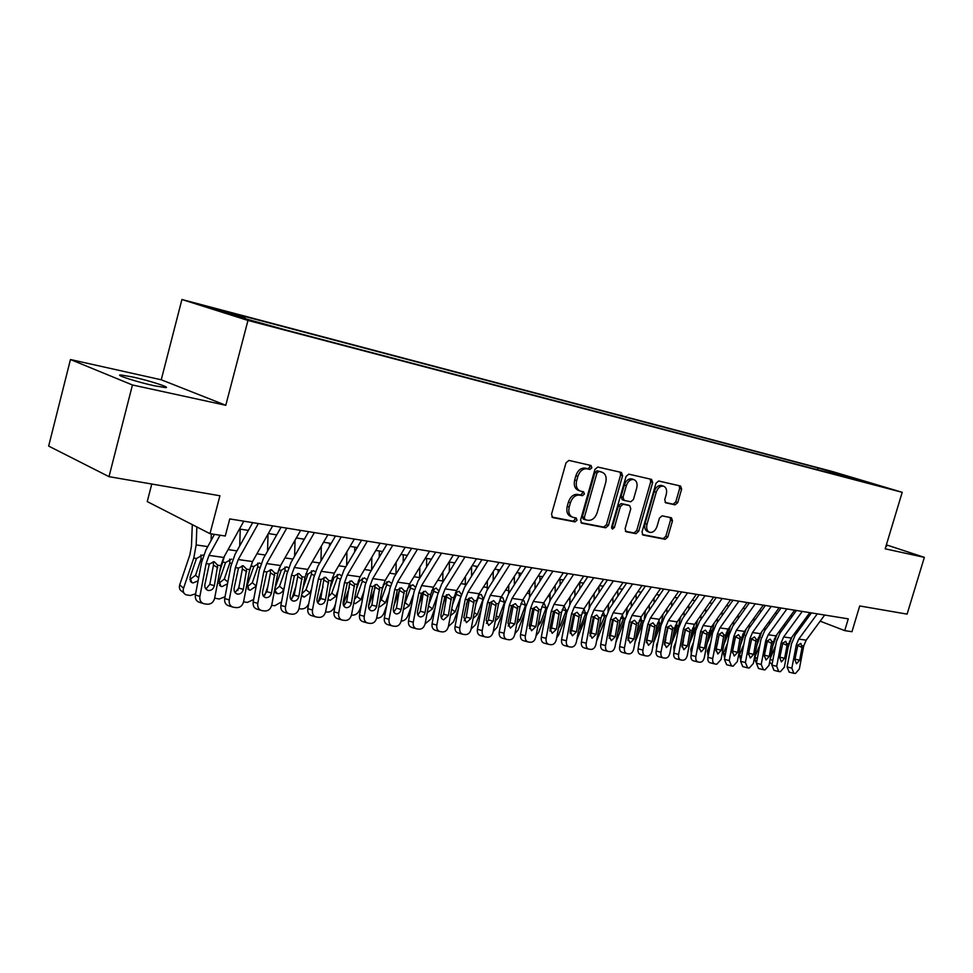 <?xml version="1.0" encoding="UTF-8"?>
<svg xmlns="http://www.w3.org/2000/svg" width="973" height="973" viewBox="0 0 973 973"><rect width="100%" height="100%" fill="white"/><g stroke="black" fill="none" stroke-linecap="round" stroke-linejoin="round"><path stroke-width="1.46" d="M591.864 467.794L591.012 465.483L568.925 460.424L566.006 462.807L551.496 514.34L552.7 517.575L575.019 521.893L577.013 520.202L576.198 517.977L572.963 517.32C569.327 515.836 568.074 512.406 569.205 507.042L570.409 502.786C572.367 497.373 575.432 494.819 579.604 495.111L582.426 495.707L584.432 494.041L583.593 491.766L580.504 491.11C576.794 489.601 575.517 486.111 576.661 480.662L577.865 476.405C579.823 470.981 582.888 468.439 587.047 468.804L589.869 469.436L591.864 467.794M579.689 490.818L578.521 490.392C574.824 488.884 573.547 485.405 574.678 479.969L575.882 475.712C577.84 470.287 580.905 467.758 585.053 468.122L587.887 468.755L589.881 467.113L589.577 465.155M551.886 517.052L573.061 521.151L575.055 519.46L574.885 517.709M572.075 516.991L571.005 516.578C567.368 515.082 566.116 511.664 567.235 506.313L568.439 502.068C570.397 496.656 573.462 494.102 577.621 494.393L580.455 494.989L582.45 493.323L582.231 491.474M132.352 376.916L120.713 374.958C114.23 374.678 137.108 382.048 154.208 385.734L165.495 387.607C171.637 387.777 149.27 380.589 132.352 376.916M825.481 469.85L838.775 473.729L825.481 469.85M675.14 504.853L677.755 502.591L681.635 489.115L680.601 486.038L658.648 481.003L655.984 483.277L641.998 531.988L643.031 535.041L665.191 539.322L667.806 537.023L672.489 520.823L671.479 517.794L662.066 515.836L659.426 518.135L657.091 526.235C655.474 530.674 653.029 532.717 649.782 532.365C647.009 531.209 646.096 528.497 647.033 524.216L656.228 492.204C657.833 487.826 660.229 485.807 663.428 486.123C666.262 487.303 667.21 490.076 666.25 494.43L664.729 499.745L665.763 502.822L675.14 504.853L673.17 504.172L675.773 501.898L679.653 488.458L679.215 485.722M132.45 384.98L225.785 405.291L161.25 379.786L70.457 359.524L132.45 384.98L109 476.661L219.934 495.768L209.986 533.678L225.262 536.014L229.762 518.925L848.261 618.852L844.722 630.613L851.959 631.72L859.706 605.96L907.104 614.121L924.35 557.359L886.367 544.856M225.785 405.291L247.969 320.433L902.202 492.314L885.175 548.821L924.35 557.359M622.598 475.688L621.443 472.464L597.775 467.04L594.941 469.387L580.589 520.008L581.745 523.194L605.644 527.816L608.417 525.444L622.598 475.688L620.604 475.006L620.105 472.16M628.789 474.155L651.582 479.385L652.664 482.523L638.665 531.343L635.977 533.678L626.15 531.769L625.092 528.692L630.784 508.757L629.701 505.632L623.109 504.245L620.36 506.592L614.401 527.475L612.406 529.117L611.64 526.94L626.04 476.466L628.789 474.155M109 476.661L48.65 446.084L70.457 359.524M217.624 309.73L201.934 305.108L217.624 309.73M247.969 320.433L181.915 299.502L832.268 471.491L902.202 492.314M817.442 469.752L817.977 467.952L232.802 313.306L245.074 317.174L245.427 318.682M817.977 467.952L873.365 484.457L285.734 329.969L239.893 317.222L212.649 308.611L245.074 317.174M151.776 484.031L147.239 501.582L209.986 533.678M161.25 379.786L181.915 299.502M820.166 621.175L844.722 630.613M239.492 529.008L248.37 530.407M268.329 533.545L276.746 534.87M296.351 537.947L304.33 539.212M323.583 542.241L331.148 543.421M350.073 546.4L357.237 547.531M375.821 550.45L382.62 551.521M400.888 554.391L407.334 555.413M425.298 558.234L431.392 559.195M449.052 561.968L454.829 562.88M472.209 565.617L477.658 566.468M494.758 569.156L499.915 569.971M516.748 572.623L521.625 573.389M538.191 575.992L542.788 576.721M559.11 579.288L563.44 579.969M579.507 582.499L583.593 583.131M599.429 585.624L603.272 586.233M618.864 588.689L622.489 589.249M637.862 591.669L641.256 592.204M656.41 594.588L659.597 595.087M674.532 597.434L677.512 597.909M692.241 600.232L695.038 600.669M709.56 602.956L712.163 603.357M726.49 605.62L728.923 605.997M743.056 608.222L745.306 608.575M759.256 610.764L761.348 611.093M775.116 613.258L777.05 613.562M790.635 615.702L792.411 615.982M805.826 618.098L807.468 618.354M831.611 473.486L830.942 471.82M846.68 475.967L846.534 477.402M885.917 546.34L886.549 546.376L886.05 545.914M580.954 522.671L603.674 527.074L606.447 524.702L620.604 475.006M598.894 471.491L596.911 473.133L584.335 517.49L585.138 519.716L588.154 520.312C592.241 520.543 595.245 517.989 597.167 512.674L605.729 482.559C606.872 477.135 605.62 473.681 601.946 472.185L596.899 470.81L594.929 472.452L596.911 473.133M584.882 519.606L583.168 518.974L582.365 516.748L594.929 472.452M600.669 471.747L601.825 472.16M596.899 470.81L599.842 471.479M625.408 531.27L634.007 532.936L636.695 530.613L650.682 481.854L650.219 479.069M628.011 505.036L621.127 503.54L618.39 505.875L612.431 526.734L614.401 527.475M611.567 528.071L612.431 526.734M636.719 488.02C637.68 483.581 636.683 480.747 633.739 479.543C630.419 479.19 627.95 481.246 626.32 485.722L623.036 497.227L624.204 500.402L630.735 501.788L633.447 499.453L636.719 488.02M632.292 479.044L631.745 478.862C628.436 478.521 625.967 480.577 624.338 485.028L626.32 485.722M623.863 500.268L622.161 499.684L621.054 496.522L624.338 485.028M665.106 502.421L673.17 504.172M661.932 485.624L661.433 485.454C658.247 485.126 655.838 487.157 654.245 491.523L656.228 492.204M649.173 532.146L647.811 531.635C645.05 530.48 644.126 527.767 645.063 523.498L654.245 491.523M642.302 534.542L663.233 538.592L665.836 536.305L670.506 520.117L670.178 517.527M192.301 524.629L191.474 546.084L189.869 554.841L179.713 584.858L183.556 588.227C182.717 591.231 183.471 593.396 185.807 594.722L190.294 595.512L195.609 593.785M196.85 526.965L196.169 544.929L193.761 558.113L183.556 588.227M211.311 533.885L211.068 540.562M198.078 580.845L193.043 582.949L191.839 582.596L190.015 577.366L196.497 558.49L202.749 555.011M183.946 593.08L181.963 591.341C179.628 590.015 178.874 587.862 179.713 584.858M189.759 579.64L195.537 575.274L198.626 577.913M202.262 559.341L201.119 558.843L195.537 575.274M201.119 558.843L200.864 554.963M243.809 521.2L223.717 557.468L220.859 565.629L214.668 598.164L219.241 599.015L225.043 596.753M214.461 534.359L205.875 550.049L201.593 562.345L195.378 594.99L199.879 596.376C199.453 600.39 200.912 602.871 204.257 603.832L207.492 604.221C211.153 604.233 213.537 602.214 214.668 598.164M220.068 535.223L208.988 555.376L206.118 563.598L199.879 596.376M205.887 588.993L209.803 584.359L213.488 565.021L213.233 561.689M202.992 603.43L199.745 602.421C196.412 601.46 194.953 598.991 195.378 594.99M217.697 565.191L214.34 585.697C213.428 588.933 211.518 590.538 208.587 590.514L208.404 590.477C205.717 589.711 204.537 587.716 204.877 584.493L209.304 564.036L214.206 561.725L217.697 565.191L220.859 565.629M224.52 556.033L219.776 571.309M240.246 529.13L239.699 545.975M227.5 583.812L222.002 586.634L220.859 586.305L219.107 581.149L225.566 562.552L231.659 559.098M218.84 583.362L224.313 579.044L227.852 582M231.452 563.525L229.871 562.856L224.313 579.044M229.871 562.856L229.689 559.098M238.981 586.853L237.704 590.526M252.494 561.676L249.319 571.638M268.037 534.055L267.539 551.156M256.203 586.147L250.17 590.222L249.076 589.906L247.385 584.822L253.819 566.493L259.365 563.002L261.032 563.683M253.673 599.49L247.373 602.421L243.578 601.849M247.106 586.974L252.299 582.718L256.24 585.953M259.827 567.6L257.833 566.76L252.299 582.718M257.833 566.76L257.711 563.112M267.83 586.597L264.826 595.221M279.446 567.831L278.071 571.942M295.038 540.246L294.624 556.13M274.933 588.264L281.282 570.324L286.707 566.882L288.567 567.745M281.55 601.873L274.739 605.741L271.674 605.352M274.593 590.477L279.519 586.293L283.52 589.516L284.347 587.181M283.52 589.516C282.255 592.35 280.26 593.749 277.548 593.712L274.581 590.125M287.4 571.54L285.028 570.555L279.519 586.293M285.028 570.555L284.967 567.028M303.576 539.091L303.54 540.587M295.841 586.61L291.693 599.052M321.321 546.145L320.981 560.898M308.83 603.333L308.672 603.771C307.103 607.261 304.671 608.989 301.362 608.964L299.015 608.672M302.895 588.288L308.003 574.046L313.306 570.652L315.337 571.723M301.861 593.761L305.996 589.772L310.046 592.958L311.676 588.349M310.046 592.958L304.184 597.106L301.594 595.123M314.218 575.371L311.482 574.252L305.996 589.772M311.482 574.252L311.482 570.847M272.659 525.858L252.554 561.567L249.708 569.606L243.603 601.679C242.496 605.668 240.173 607.651 236.621 607.651L233.471 607.274C230.224 606.337 228.813 603.892 229.239 599.94L235.381 567.636L238.482 568.062L243.262 565.763L246.643 569.181L243.311 589.383C242.423 592.581 240.562 594.162 237.716 594.138L237.546 594.114C234.931 593.36 233.788 591.402 234.128 588.215L238.482 568.062M252.688 522.635L235.089 554.269L230.82 566.371L224.702 598.553L229.239 599.94M258.344 523.547L238.239 559.536L235.381 567.636M235.052 592.581L238.75 588.057L242.374 568.998L242.155 565.751M232.304 606.909L228.935 605.875C225.687 604.938 224.277 602.494 224.702 598.553M300.669 530.382L280.577 565.544L277.743 573.462L271.735 605.084C270.64 609.013 268.378 610.983 264.924 610.983L261.871 610.618C258.709 609.694 257.346 607.298 257.772 603.394L263.829 571.552L266.845 571.966L271.491 569.692L274.763 573.061L271.479 592.971C270.603 596.121 268.791 597.69 266.03 597.665L265.86 597.641C263.318 596.911 262.211 594.977 262.552 591.839L266.845 571.966M281.075 527.22L263.464 558.356L259.219 570.3L253.187 602.019L257.772 603.394M286.767 528.144L266.675 563.574L263.829 571.552M263.379 596.072L266.87 591.645L270.445 572.854L270.263 569.716M260.776 610.278L257.286 609.22C254.123 608.307 252.761 605.911 253.187 602.019M327.901 534.785L307.833 569.412L304.999 577.22L299.076 608.405C298.006 612.272 295.792 614.218 292.435 614.218L289.468 613.866C286.403 612.978 285.077 610.606 285.503 606.751L291.474 575.359L294.405 575.761L298.942 573.511L302.104 576.819L298.857 596.461C298.006 599.563 296.23 601.107 293.542 601.095L293.384 601.071C290.903 600.353 289.845 598.456 290.185 595.354L294.405 575.761M308.66 531.672L291.061 562.345L286.828 574.106L280.881 605.388L285.503 606.751M314.388 532.608L294.296 567.49L291.474 575.359M290.927 599.465L294.223 595.148L297.738 576.612L297.592 573.559M288.446 613.562L284.858 612.479C281.781 611.591 280.455 609.22 280.881 605.388M354.379 539.066L334.323 573.17L331.513 580.869L325.663 611.628C324.617 615.447 322.452 617.369 319.193 617.381L316.31 617.028C313.318 616.152 312.041 613.817 312.455 610.022L318.353 579.057L321.199 579.446L325.627 577.232L328.692 580.48L325.481 599.855C324.641 602.919 322.914 604.44 320.299 604.428L320.153 604.415C317.745 603.71 316.712 601.837 317.04 598.772L321.199 579.446M335.466 536.014L317.891 566.213L313.683 577.816L307.809 608.672L312.455 610.022M341.231 536.938L321.163 571.309L318.353 579.057M317.721 602.761L320.81 598.541L324.167 577.305M315.349 616.748L311.664 615.654C308.672 614.778 307.395 612.455 307.809 608.672M329.506 543.165L329.446 546.364M323.036 586.841L318.086 602.567M346.911 551.764L346.643 565.495M335.515 603.941L334.432 606.97C332.888 610.412 330.492 612.126 327.281 612.102L325.602 611.895M330.054 588.543L333.994 577.682L339.188 574.313L341.365 575.615M328.485 596.802L331.769 593.153L335.843 596.315L338.239 589.614M335.843 596.315L330.115 600.402L328.023 599.222M340.319 579.093L337.23 577.853L331.769 593.153M337.23 577.853L337.278 574.557M380.139 543.226L360.107 576.831L357.31 584.42L351.533 614.766C350.511 618.536 348.407 620.433 345.22 620.446L342.423 620.105C339.516 619.254 338.263 616.943 338.689 613.197L344.503 582.657L347.276 583.034L351.594 580.845L354.561 584.043L351.387 603.151C350.572 606.167 348.881 607.675 346.339 607.675L346.193 607.651C343.846 606.97 342.849 605.121 343.177 602.105L347.276 583.034M361.555 540.222L343.992 569.983L339.796 581.416L334.007 611.859L338.689 613.197M367.344 541.158L347.3 575.019L344.503 582.657M343.785 605.96L346.692 601.849L350.025 580.954M341.523 619.85L337.753 618.743C334.834 617.879 333.593 615.593 334.007 611.859M354.756 547.142L354.671 551.886M349.465 587.278L343.238 604.647M371.844 557.14L371.625 569.91M361.457 604.695L359.511 610.083C357.979 613.489 355.644 615.179 352.506 615.155L351.484 615.033M356.434 588.981L359.305 581.209L364.376 577.889L366.687 579.458M354.415 599.599L356.872 596.449L360.971 599.575L364.072 590.988M360.971 599.575L355.352 603.625L353.783 602.944M365.714 582.705L362.297 581.355L356.872 596.449M362.297 581.355L362.406 578.181M405.194 547.276L385.199 580.394L382.413 587.874L376.721 617.806C375.712 621.54 373.656 623.413 370.555 623.425L367.843 623.097C365.009 622.258 363.793 619.996 364.218 616.298L369.947 586.16L372.647 586.537L376.855 584.359L379.738 587.51L376.612 606.361C375.797 609.341 374.155 610.837 371.674 610.837L371.54 610.813C369.254 610.144 368.281 608.32 368.609 605.34L372.647 586.537M386.926 544.321L369.387 573.656L365.216 584.919L359.511 614.96L364.218 616.298M392.751 545.257L372.732 578.631L369.947 586.16M369.144 609.062L371.881 605.06L375.201 584.518M366.991 622.854L363.136 621.735C360.302 620.908 359.098 618.646 359.511 614.96M379.336 551.01L379.239 557.176M375.152 587.874L368.512 606.264M396.133 562.285L395.962 574.167M386.695 605.571L383.946 613.124C382.425 616.481 380.139 618.147 377.074 618.123L376.66 618.074M382.085 589.602L383.958 584.651L388.908 581.368L391.328 583.241M379.701 602.117L381.307 599.66L385.442 602.749L389.188 592.448M385.442 602.749L379.944 606.751L378.886 606.422M390.441 586.233L386.719 584.773L381.307 599.66M386.719 584.773L386.865 581.708M429.592 551.217L409.633 583.861L406.86 591.243L401.241 620.786C400.244 624.459 398.237 626.308 395.22 626.332L392.581 626.016C389.82 625.201 388.641 622.963 389.066 619.302L394.722 589.577L397.349 589.93L401.46 587.789L404.257 590.891L401.156 609.487C400.365 612.431 398.76 613.902 396.339 613.902L396.206 613.89C393.98 613.233 393.043 611.433 393.372 608.502L397.349 589.93M411.628 548.31L394.114 577.22L389.966 588.337L384.335 617.977L389.066 619.302M417.478 549.259L397.495 582.146L394.722 589.577M393.834 612.09L396.412 608.198L399.708 587.984M391.791 625.785L387.85 624.666C385.089 623.839 383.921 621.613 384.335 617.977M403.296 554.768L403.199 562.236M399.867 589.358L393.895 605.741M419.801 567.21L419.679 578.29M411.251 606.556L407.748 616.079C406.3 619.302 404.111 620.956 401.192 621.042M407.079 590.234L407.955 587.996L412.82 584.749L415.301 586.974M404.391 604.209L405.133 602.786L409.292 605.851L413.634 593.98M409.292 605.851L403.357 609.682M414.522 589.65L410.509 588.093L405.133 602.786M410.509 588.093L410.691 585.15M453.333 555.048L433.423 587.242L430.674 594.527L425.128 623.681C424.143 627.305 422.185 629.13 419.241 629.166L416.675 628.862C413.987 628.047 412.844 625.846 413.257 622.246L418.84 592.898L421.406 593.25L425.42 591.122L428.132 594.175L425.067 612.54C424.289 615.435 422.72 616.894 420.36 616.906L420.239 616.882C418.074 616.237 417.149 614.474 417.49 611.567L421.406 593.25M435.673 552.202L418.208 580.699L414.072 591.669L408.514 620.92L413.257 622.246M441.535 553.151L421.601 585.564L418.84 592.898M417.891 615.033L420.312 611.251L423.583 591.377M415.933 628.643L411.932 627.512C409.244 626.709 408.101 624.508 408.514 620.92M426.636 558.441L426.551 567.089M423.644 591.681L418.718 605.084M442.885 571.942L442.776 582.292M435.138 607.639L430.954 618.962L425.079 623.875M431.805 590.514L436.111 588.057L438.628 590.72M428.497 605.948L432.523 608.867L437.436 595.561M432.523 608.867L427.196 612.771M437.984 592.983L433.69 591.329L428.704 604.878M433.69 591.329L434.043 589.237M476.478 558.794L456.605 590.526L453.868 597.714L448.395 626.503C447.434 630.078 445.512 631.891 442.654 631.927L440.149 631.623C437.522 630.832 436.415 628.655 436.828 625.104L442.338 596.133L444.843 596.473L448.76 594.369L451.399 597.373L448.371 615.508L443.652 619.801C441.535 619.169 440.647 617.429 440.976 614.559L444.843 596.473M459.098 555.984L441.669 584.08L437.558 594.904L432.073 623.778L436.828 625.104M464.985 556.933L445.087 588.896L442.338 596.133M441.328 617.891L443.591 614.218L446.85 594.673M439.443 631.428L435.393 630.285C432.766 629.495 431.659 627.33 432.073 623.778M449.392 562.029L449.319 571.747M446.485 594.856L442.861 604.634M454.294 562.795L454.282 563.756M465.398 576.49L465.289 586.184M458.405 608.794L453.576 621.771L448.383 626.551M455.461 592.666L459.074 591.316L461.299 594.394M451.667 609.293L455.182 611.81L460.643 597.13M455.182 611.81L450.45 615.69M460.849 596.218L456.301 594.491L452.579 604.513M456.301 594.491L456.653 592.423M499.015 562.43L479.203 593.737L476.478 600.827L471.078 629.251C470.129 632.791 468.256 634.578 465.459 634.603L463.026 634.323C460.472 633.545 459.39 631.404 459.803 627.889L465.24 599.283L467.672 599.623L471.516 597.531L474.07 600.499L471.078 618.39L466.468 622.647L463.866 617.478L467.672 599.623M481.927 559.67L464.535 587.388L460.448 598.067L455.023 626.576L459.803 627.889M487.826 560.618L467.977 592.143L465.24 599.283M464.157 620.677L466.286 617.125L469.521 597.896M462.357 634.128L458.259 632.985C455.692 632.219 454.622 630.078 455.023 626.576M471.589 566.602L471.54 576.223M468.524 598.59L466.359 604.391M476.49 566.286L476.49 568.341M487.351 580.857L487.242 589.954M481.076 610.022L475.639 624.508L471.102 629.093M478.388 595.172L481.209 594.454L483.265 598.517L483.022 599.332L478.351 597.568L475.809 604.342M474.252 612.552L477.269 614.681L483.022 599.332M477.269 614.681L473.121 618.475M478.351 597.568L478.704 595.537M520.993 565.982L501.241 596.863L498.529 603.868L493.189 631.927C492.253 635.418 490.428 637.193 487.704 637.23L485.332 636.95C482.839 636.184 481.793 634.068 482.194 630.601L487.57 602.36L489.942 602.688L493.7 600.621L496.181 603.54L493.214 621.212L488.714 625.42L486.184 620.324L489.942 602.688M504.172 563.27L486.828 590.599L482.766 601.144L477.415 629.3L482.194 630.601M510.083 564.218L490.295 595.318L487.57 602.36M484.7 636.768L480.54 635.624C478.047 634.87 477.001 632.754 477.415 629.3M486.427 623.389L488.41 619.947L491.693 602.384M493.238 571.577L493.214 580.528M489.614 603.321L489.31 604.136M498.152 569.692L498.152 572.756M508.782 585.065L508.636 593.627M503.163 611.299L497.167 627.184L493.275 631.489M500.657 597.836L502.786 597.519L504.549 602.323L499.854 600.572L498.431 604.355M496.279 615.702L498.821 617.478L504.549 602.323M498.821 617.478L495.245 621.102M499.854 600.572L500.219 598.687M542.423 569.448L522.72 599.915L520.032 606.824L514.753 634.542C513.841 637.996 512.053 639.735 509.39 639.784L507.079 639.504C504.646 638.762 503.625 636.683 504.038 633.241L509.341 605.364L511.652 605.68L515.325 603.637L517.733 606.52L514.802 623.961L510.399 628.12L507.955 623.085L511.652 605.68M525.858 566.773L508.563 593.737L504.525 604.148L499.234 631.951L504.038 633.241M531.781 567.721L512.053 598.395L509.341 605.364M506.483 639.346L502.287 638.191C499.842 637.449 498.833 635.369 499.234 631.951M508.137 626.028L509.998 622.708L513.233 605.352M563.331 572.817L543.688 602.895L541 609.718L535.795 637.096C534.895 640.502 533.143 642.229 530.54 642.277L528.303 642.01C525.919 641.28 524.934 639.225 525.335 635.831L530.577 608.283L532.839 608.599L536.427 606.568L538.774 609.414L535.868 626.648L531.562 630.759L529.178 625.797L532.839 608.599M547.021 570.19L529.774 596.802L525.748 607.079L520.531 634.542L525.335 635.831M552.944 571.139L533.265 601.411L530.577 608.283M527.731 641.852L523.486 640.708C521.114 639.979 520.129 637.923 520.531 634.542M529.324 628.594L531.051 625.396L534.25 608.259M583.715 576.113L564.145 605.79L561.47 612.54L556.325 639.589C555.437 642.946 553.722 644.661 551.192 644.71L549.003 644.442C546.68 643.737 545.719 641.694 546.121 638.349L551.302 611.141L553.503 611.445L557.018 609.439L559.293 612.236L556.422 629.263L552.214 633.338L549.903 628.436L553.503 611.445M567.66 573.523L550.463 599.794L546.473 609.937L541.304 637.072L546.121 638.349M573.584 574.484L553.978 604.355L551.302 611.141M548.468 644.296L544.187 643.153C541.864 642.435 540.903 640.404 541.304 637.072M550 631.1L551.594 628.023L554.756 611.08M514.364 576.344L514.376 584.688M510.059 622.355L509.049 625.007M519.29 573.024L519.29 577.013M529.701 589.127L529.519 597.203M524.702 612.637L518.171 629.799L514.912 633.751M522.306 600.596L523.851 600.499L525.542 605.242L520.932 603.54M517.758 618.767L519.85 620.215L525.542 605.242M519.85 620.215L516.833 623.596M535.004 580.93L535.028 588.689M531.44 623.316L529.482 628.449M539.918 576.259L539.93 581.124M550.122 593.044L549.879 600.73M545.695 614.012L538.677 632.341L536.026 635.868M544.187 603.369L546.048 608.089L541.864 606.568M538.714 621.747L540.38 622.878L546.048 608.089M540.38 622.878L537.911 625.943M555.157 585.332L555.194 592.557M552.299 624.338L549.879 630.626M560.059 579.434L560.083 585.089M570.056 596.826L569.752 604.209M566.177 615.423L558.697 634.822L556.665 637.826M564.267 606.215L566.055 610.874L562.297 609.512M559.171 624.642L560.424 625.481L566.055 610.874M560.424 625.481L558.502 628.144M603.613 579.324L584.116 608.636L581.453 615.289L576.369 642.01C575.493 645.342 573.827 647.033 571.346 647.081L569.205 646.826C566.943 646.121 566.006 644.114 566.408 640.806L571.528 613.927L573.681 614.218L577.111 612.236L579.324 614.997L576.49 631.818L572.367 635.843L570.117 631.003L573.681 614.218M587.801 576.77L570.664 602.713L566.687 612.735L561.591 639.529L566.408 640.806M593.725 577.731L574.192 607.225L571.528 613.927M568.694 646.692L564.389 645.537C562.126 644.844 561.19 642.837 561.591 639.529M570.178 633.532L571.662 630.577L574.788 613.854M574.848 589.565L574.897 596.303M572.635 625.42L570.008 632.219M579.726 582.523L579.774 588.92M589.541 600.475L589.127 607.663M586.16 616.858L576.831 639.614M584.08 609.037L585.6 613.598L582.243 612.382M579.142 627.451L580.005 628.023L585.6 613.598M580.005 628.023L578.619 630.176M623.048 582.474L603.613 611.397L600.973 617.977L595.95 644.381C595.087 647.677 593.445 649.344 591.025 649.405L588.945 649.149C586.731 648.468 585.819 646.486 586.22 643.202L591.268 616.639L593.372 616.931L596.741 614.96L598.894 617.685L596.084 634.311L592.046 638.3L589.857 633.52L593.372 616.931M607.456 579.957L590.38 605.559L586.427 615.459L581.392 641.937L586.22 643.202M613.391 580.905L593.919 610.022L591.268 616.639M588.458 649.027L584.116 647.872C581.903 647.179 580.99 645.208 581.392 641.937M589.893 635.916L591.243 633.082L594.333 616.541M594.077 593.652L594.15 599.915M592.496 626.551L589.942 633.095M598.942 586.354L599.003 592.618M608.575 604.014L608.028 611.129M605.68 618.317L596.558 641.158M603.357 611.786L604.695 616.25L601.728 615.191M598.65 630.188L604.695 616.25M599.125 630.516L598.298 632.012M642.022 585.539L622.647 614.097L620.032 620.604L615.058 646.704C614.218 649.952 612.601 651.606 610.241 651.667L608.21 651.424C606.045 650.742 605.17 648.784 605.559 645.549L610.558 619.29L612.601 619.582L615.897 617.636L618.001 620.324L615.216 636.756L611.36 640.708L609.134 635.977L612.601 619.582M626.661 583.058L609.645 608.332L605.717 618.123L600.73 644.296L605.559 645.549M632.584 584.007L613.185 612.759L610.558 619.29M607.748 651.302L603.382 650.146C601.229 649.478 600.341 647.519 600.73 644.296M609.134 638.227L610.387 635.527L613.44 619.181M612.881 597.592L612.954 603.406M611.871 627.707L609.621 633.447M617.733 590.38L617.806 596.206M627.171 607.432L626.442 614.681M624.763 619.704L615.921 642.216M622.355 614.547L623.352 618.84L620.75 617.916M617.697 632.864L623.352 618.84M660.545 588.531L641.256 616.748L638.653 623.17L633.739 648.967C632.9 652.178 631.331 653.82 629.02 653.88L627.038 653.637C624.921 652.98 624.058 651.046 624.459 647.848L629.397 621.893L631.392 622.161L634.627 620.239L636.67 622.89L633.91 639.127L630.127 643.044L627.974 638.373L631.392 622.161M645.415 586.087L628.461 611.056L624.557 620.713L619.631 646.595L624.459 647.848M651.338 587.035L632.012 615.435L629.397 621.893M626.6 653.528L622.209 652.372C620.093 651.715 619.242 649.782 619.631 646.595M627.95 640.465L632.097 621.759M631.27 601.387L631.343 606.799M630.796 628.899L628.826 633.885M636.099 594.272L636.172 599.684M645.354 610.74L644.248 618.694M643.603 620.616L634.98 642.423M640.903 617.296L641.584 621.382L639.334 620.592M636.573 634.092L641.584 621.382M620.519 641.937L620.665 641.122M678.655 591.45L659.439 619.327L656.848 625.675L651.995 651.18C651.168 654.355 649.623 655.972 647.373 656.045L645.427 655.814C643.36 655.157 642.533 653.248 642.922 650.086L647.799 624.423L649.757 624.69L652.919 622.781L654.902 625.408L652.178 641.462L648.48 645.33L646.376 640.721L649.757 624.69M663.732 589.042L646.85 613.708L642.958 623.255L638.093 648.833L642.922 650.086M669.655 590.003L650.402 618.037L647.799 624.423M645.014 655.705L640.611 654.549C638.543 653.905 637.704 651.995 638.093 648.833M646.327 642.654L650.341 624.277M649.246 605.06L649.332 610.071M639.565 641.073L639.261 642.727M649.271 630.127L647.58 634.408M654.051 598.03L654.136 603.053M663.136 613.975L661.287 623.352L653.613 642.703M659.001 620.008L659.414 623.863L657.505 623.194M655.145 634.627L659.414 623.863M638.653 645.914L638.981 642.557M696.352 594.308L677.208 621.844L674.642 628.12L669.838 653.345C669.023 656.483 667.514 658.089 665.301 658.149L663.416 657.93C661.385 657.286 660.57 655.401 660.971 652.263L665.787 626.904L667.709 627.171L670.811 625.274L672.744 627.865L670.044 643.737L666.408 647.568L664.364 643.007L667.709 627.171M681.635 591.937L664.814 616.298L660.959 625.736L656.143 651.034L660.971 652.263M687.558 592.885L668.378 620.592L665.787 626.904M663.014 657.821L658.587 656.678C656.568 656.033 655.753 654.16 656.143 651.034M664.291 644.783L668.159 626.734M666.821 608.611L666.919 613.258M657.979 641.389L656.629 644.771L657.261 645.172M667.332 631.38L665.897 634.98M671.613 601.667L671.711 606.313M680.492 617.125L678.692 625.785L671.796 643.056M676.661 622.708L676.855 626.284L675.262 625.736M673.28 635.235L676.855 626.284M665.483 641.085L665.824 639.297M656.568 648.809L656.629 644.771M713.659 597.106L694.588 624.313L692.034 630.516L687.279 655.461C686.476 658.563 684.992 660.156 682.839 660.217L680.991 659.998C679.008 659.366 678.217 657.505 678.607 654.403L683.387 629.324L685.247 629.58L688.288 627.707L690.173 630.261L687.497 645.963L683.873 649.745L681.951 645.245L685.247 629.58M699.137 594.758L682.389 618.84L678.546 628.169L673.79 653.175L678.607 654.403M705.048 595.719L685.953 623.085L683.387 629.324M680.614 659.901L676.174 658.757C674.192 658.125 673.401 656.264 673.79 653.175M681.866 646.85L685.6 629.142M684.031 612.041L684.116 616.347M675.955 641.779L673.888 646.936L674.861 647.556M684.98 632.645L683.788 635.624M688.799 605.182L688.896 609.487M697.471 620.202L695.707 628.157L689.565 643.469M693.907 625.384L693.907 628.655L692.63 628.217M691 635.904L693.907 628.655M682.803 644.126L683.52 640.307M674.131 651.375L673.888 646.936M730.565 599.842L711.591 626.721L709.037 632.864L704.343 657.529C703.552 660.594 702.105 662.175 699.988 662.236L698.176 662.029C696.242 661.397 695.476 659.56 695.865 656.495L700.584 631.696L702.409 631.939L705.389 630.09L707.225 632.608L704.574 648.127L701.095 651.886L699.149 647.446L702.409 631.939M716.25 597.531L699.563 621.321L695.756 630.54L691.049 655.279L695.865 656.495M722.161 598.48L703.138 625.53L700.584 631.696M697.811 661.932L693.372 660.789C691.438 660.168 690.66 658.332 691.049 655.279M699.052 648.857L702.64 631.574M700.864 615.362L700.949 619.339M693.53 642.241L690.781 649.064L692.071 649.879M702.238 633.922L701.265 636.318M705.62 608.575L705.705 612.564M714.073 623.207L712.37 630.48L706.921 643.956M710.764 628.035L710.594 630.978L709.621 630.638M708.32 636.622L710.594 630.978M699.794 646.741L699.526 645.5M699.855 643.761L700.815 641.353M691.329 653.747L690.781 649.064M700.134 643.068L700.645 642.253M717.332 618.585L717.429 622.258M710.691 642.764L707.31 651.144L708.916 652.141M719.108 635.223L718.354 637.06M722.063 611.883L722.161 615.556M730.297 626.15L728.668 632.754L723.9 644.503M727.22 630.699L726.928 633.253L726.235 633.009M725.25 637.376L726.928 633.253M716.992 644.272L717.733 642.423M708.186 655.972L707.31 651.144M716.931 644.54L717.454 643.858M717.624 642.983L717.308 643.773M733.46 621.711L733.545 625.092M727.488 643.335L723.486 653.175L725.384 654.355M732.328 652.676L735.138 637.692M738.179 615.07L738.276 618.463M746.169 629.032L740.502 645.087M743.287 633.399L742.496 635.333M741.815 638.179L742.91 635.478M733.739 644.844L734.274 643.518M724.666 658.162L723.486 653.175M734.262 643.579L733.727 644.904M747.118 602.518L728.218 629.081L725.676 635.15L721.042 659.548L716.76 664.218L714.997 664C713.1 663.391 712.358 661.579 712.735 658.539L717.405 634.007L719.193 634.262L722.124 632.414L723.9 634.907L721.285 650.256L717.867 653.978L715.982 649.587L719.193 634.262M732.997 600.232L716.371 623.742L712.577 632.864L707.918 657.334L712.735 658.539M738.884 601.18L719.947 627.913L717.405 634.007M714.644 663.914L710.193 662.783C708.295 662.175 707.541 660.351 707.918 657.334M715.873 650.803L719.302 634.068M763.294 605.133L744.479 631.392L741.961 637.388L737.364 661.531L733.18 666.152L731.55 665.958L729.251 660.545L733.861 636.281L735.612 636.512L738.483 634.688L740.222 637.157L737.631 652.336L734.274 656.021L732.438 651.679L735.612 636.512M749.368 602.871L732.815 626.113L729.045 635.138L724.435 659.341L729.251 660.545M755.255 603.832L736.391 630.249L733.861 636.281M731.112 665.86L726.649 664.729L724.435 659.341M779.142 607.687L760.4 633.654L757.894 639.589L753.357 663.464L749.234 668.037L747.653 667.855L745.403 662.504L749.976 638.495L751.691 638.726L754.501 636.926L756.191 639.346L753.625 654.379L750.329 658.028L748.541 653.734L751.691 638.726M765.386 605.461L748.906 628.436L745.16 637.364L740.599 661.312L745.403 662.504M771.261 606.41L752.482 632.535L749.976 638.495M747.228 667.758L742.752 666.627L740.599 661.312M748.444 654.464L751.509 639.079M749.246 624.739L749.319 627.865M743.907 643.956L739.334 655.157L741.511 656.507M753.953 618.171L754.039 621.285M761.701 631.854L756.726 645.731M760.241 637.169L758.405 637.595M758.028 638.969L758.563 637.656M750.122 645.464L750.463 644.625M740.794 660.302L739.334 655.157M794.637 610.193L775.98 635.868L773.499 641.73L768.998 665.362L764.96 669.898L763.404 669.716L761.214 664.425L765.739 640.672L767.417 640.903L770.178 639.103L771.832 641.511L769.29 656.374L766.055 659.986L764.304 655.741L767.417 640.903M781.064 608.003L764.669 630.711L760.935 639.541L756.422 663.233L761.214 664.425M786.926 608.94L768.232 634.761L765.739 640.672M763.002 669.619L758.526 668.5L756.422 663.233M764.255 656.118L767.065 641.694M764.717 627.67L764.754 630.577M759.974 644.613L754.841 657.116L757.31 658.624M769.4 621.188L769.485 624.034M776.892 634.627L772.611 646.4M756.58 662.394L755.583 661.774L754.841 657.116M809.816 612.637L791.244 638.033L788.775 643.834L784.323 667.223L780.358 671.711L778.741 671.516L776.697 666.298L781.173 642.788L782.815 643.019L785.807 641.304L787.072 645.452L784.615 658.32L781.392 661.895L779.75 657.699L782.815 643.019M796.425 610.485L780.091 632.937L776.381 641.669L771.917 665.118L776.697 666.298M802.275 611.421L783.654 636.95L781.173 642.788M778.449 671.443L773.961 670.324L771.917 665.118M779.872 630.528L779.86 633.253M775.688 645.318L770.348 658.259M784.53 624.107L784.615 626.709M791.645 615.86L791.694 616.979M791.754 637.339L788.142 647.118M772.051 664.437L769.619 662.114M824.678 615.045L806.191 640.161L803.734 645.902L799.332 669.035L795.44 673.486L793.859 673.292L791.864 668.135L796.291 644.868L797.896 645.099L800.828 643.396L802.056 647.495L799.636 660.241L796.461 663.768L794.868 659.633L797.896 645.099M811.446 612.905L795.196 635.114L791.511 643.761L787.096 666.955L791.864 668.135M817.284 613.854L798.76 639.103L796.291 644.868M789.176 672.124L787.096 666.955M585.053 468.122L587.047 468.804M575.882 475.712L577.865 476.405M574.678 479.969L576.661 480.662M580.455 494.989L582.426 495.707M577.621 494.393L579.604 495.111M568.439 502.068L570.409 502.786M567.235 506.313L569.205 507.042M573.061 521.151L575.019 521.893M587.887 468.755L589.869 469.436M606.447 524.702L608.417 525.444M603.674 527.074L605.644 527.816M582.365 516.748L584.335 517.49M650.682 481.854L652.664 482.523M636.695 530.613L638.665 531.343M634.007 532.936L635.977 533.678M627.658 504.914L629.628 505.619M621.127 503.54L623.109 504.245M618.39 505.875L620.36 506.592M621.054 496.522L623.036 497.227M645.063 523.498L647.033 524.216M670.506 520.117L672.489 520.823M665.836 536.305L667.806 537.023M663.233 538.592L665.191 539.322M679.653 488.458L681.635 489.115M675.773 501.898L677.755 502.591M207.748 546.619L196.169 544.929M196.497 558.49L193.761 558.113M206.118 563.598L209.304 564.036M208.988 555.376L223.717 557.468M209.803 584.359L214.34 585.697M217.745 567.782L213.488 565.021M236.962 550.888L228.083 549.587M225.566 562.552L222.902 562.175M265.349 555.036L256.921 553.807M253.819 566.493L251.229 566.128M292.934 559.074L284.943 557.906M281.282 570.324L278.764 569.971M319.764 562.99L312.187 561.883M308.003 574.046L305.899 573.754M246.643 569.181L249.708 569.606M238.239 559.536L252.554 561.567M238.75 588.057L243.311 589.383M246.68 571.723L242.374 568.998M274.763 573.061L277.743 573.462M266.675 563.574L280.577 565.544M266.87 591.645L271.479 592.971M274.787 575.554L270.445 572.854M302.104 576.819L304.999 577.22M294.296 567.49L307.833 569.412M294.223 595.148L298.857 596.461M302.129 579.288L297.738 576.612M328.692 580.48L331.513 580.869M321.163 571.309L334.323 573.17M320.81 598.541L325.481 599.855M328.704 582.912L324.289 580.261M345.865 566.809L338.689 565.763M333.994 577.682L332.401 577.451M354.561 584.043L357.31 584.42M347.3 575.019L360.107 576.831M346.692 601.849L351.387 603.151M354.573 586.439L350.122 583.812M371.26 570.519L364.461 569.533M359.305 581.209L358.186 581.051M379.738 587.51L382.413 587.874M372.732 578.631L385.199 580.394M371.881 605.06L376.612 606.361M379.738 589.881L375.274 587.266M395.962 574.131L389.541 573.194M383.958 584.651L383.289 584.554M404.257 590.891L406.86 591.243M397.495 582.146L409.633 583.861M396.412 608.198L401.156 609.487M404.257 593.226L399.757 590.635M419.691 577.597L413.963 576.77M428.132 594.175L430.674 594.527M421.601 585.564L433.423 587.242M420.312 611.251L425.067 612.54M428.12 596.485L423.608 593.919M442.812 580.978L437.753 580.236M451.399 597.373L453.868 597.714M445.087 588.896L456.605 590.526M443.591 614.218L448.371 615.508M451.387 599.648L446.85 597.118M465.362 584.274L460.934 583.63M474.07 600.499L476.478 600.827M467.977 592.143L479.203 593.737M466.286 617.125L471.078 618.39M474.046 602.749L469.497 600.232M487.339 587.485L483.52 586.926M496.181 603.54L498.529 603.868M490.295 595.318L501.241 596.863M488.41 619.947L493.214 621.212M496.157 605.765L491.584 603.26M508.782 590.623L505.534 590.149M517.733 606.52L520.032 606.824M512.053 598.395L522.72 599.915M509.998 622.708L514.802 623.961M517.709 608.697L513.124 606.228M538.774 609.414L541 609.718M533.265 601.411L543.688 602.895M531.051 625.396L535.868 626.648M538.738 611.567L534.141 609.122M559.293 612.236L561.47 612.54M553.978 604.355L564.145 605.79M551.594 628.023L556.422 629.263M559.256 614.377L554.659 611.944M529.713 593.688L527.013 593.287M547.057 607.42L546.279 607.31M550.134 596.668L547.957 596.352M567.271 610.241L566.298 610.095M570.081 599.587L568.402 599.344M579.324 614.997L581.453 615.289M574.192 607.225L584.116 608.636M571.662 630.577L576.49 631.818M579.288 617.101L574.678 614.693M587.011 612.99L585.843 612.832M589.553 602.433L588.349 602.251M598.894 617.685L600.973 617.977M593.919 610.022L603.613 611.397M591.243 633.082L596.084 634.311M598.845 619.777L594.235 617.381M606.288 615.678L604.938 615.495M608.587 605.218L607.833 605.109M618.001 620.324L620.032 620.604M613.185 612.759L622.647 614.097M610.387 635.527L615.216 636.756M617.952 622.379L613.331 620.008M625.116 618.305L623.596 618.098M636.67 622.89L638.653 623.17M632.012 615.435L641.256 616.748M629.081 637.911L633.91 639.127M636.61 624.921L632 622.574M643.506 620.871L641.827 620.64M654.902 625.408L656.848 625.675M650.402 618.037L659.439 619.327M647.349 640.246L652.178 641.462M654.853 627.415L650.232 625.08M661.287 623.352L659.658 623.134M672.744 627.865L674.642 628.12M668.378 620.592L677.208 621.844M665.216 642.533L670.044 643.737M672.684 629.847L668.062 627.536M678.692 625.785L677.099 625.566M690.173 630.261L692.034 630.516M685.953 623.085L694.588 624.313M682.681 644.758L687.497 645.963M690.112 632.219L685.503 629.932M695.707 628.157L694.15 627.938M707.225 632.608L709.037 632.864M703.138 625.53L711.591 626.721M699.757 646.948L704.574 648.127M707.164 634.554L702.542 632.28M712.37 630.48L710.837 630.273M728.668 632.754L727.172 632.547M744.613 634.992L743.153 634.785M723.9 634.907L725.676 635.15M719.947 627.913L728.218 629.081M716.469 649.076L721.285 650.256M723.839 636.829L719.229 634.566M740.222 637.157L741.961 637.388M736.391 630.249L744.479 631.392M732.815 651.168L737.631 652.336M740.161 639.054L735.552 636.816M756.191 639.346L757.894 639.589M752.482 632.535L760.4 633.654M748.821 653.211L753.625 654.379M756.13 641.231L751.545 639.018M771.832 641.511L773.499 641.73M768.232 634.761L775.98 635.868M764.486 655.206L769.29 656.374M771.759 643.36L767.259 641.207M775.53 639.297L774.24 639.115M787.145 643.615L788.775 643.834M783.654 636.95L791.244 638.033M779.847 657.176L784.615 658.32M787.072 645.452L782.657 643.348M770.19 659.11L772.769 660.679M790.514 641.389L789.504 641.256M802.141 645.683L803.734 645.902M798.76 639.103L806.191 640.161M794.965 659.11L799.636 660.241M802.056 647.495L797.726 645.452M120.494 375.821L120.713 374.958M583.168 518.974L584.943 519.643M599.964 471.504L601.946 472.185M627.719 504.926L629.701 505.632M631.745 478.862L633.739 479.543M622.161 499.684L623.912 500.304M661.433 485.454L663.428 486.123M191.839 582.596L190.355 581.319M208.404 590.477L207.456 590.197M220.859 586.305L219.472 585.138M249.076 589.906L247.774 588.835M276.514 593.408L275.286 592.423M303.199 596.826L302.044 595.902M237.546 594.114L236.658 593.846M265.86 597.641L265.033 597.398M293.384 601.071L292.605 600.852M320.153 604.415L319.424 604.197M329.166 600.134L328.083 599.283M346.193 607.651L345.512 607.456M354.452 603.369L353.795 602.871M371.54 610.813L370.895 610.63M789.091 672.112L793.579 673.231"/></g></svg>
